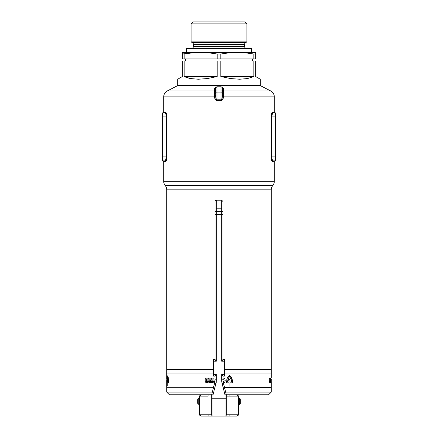 <?xml version="1.0" encoding="UTF-8"?>
<svg xmlns="http://www.w3.org/2000/svg" width="438" height="438" viewBox="0 0 438 438"><rect width="100%" height="100%" fill="white"/><g stroke="black" fill="none" stroke-linecap="round" stroke-linejoin="round"><path stroke-width="0.66" d="M222.334 88.317L222.334 92.265A1.33 0.668 180 0 1 220.998 92.933L220.998 86.932L220.998 90.934L222.334 90.934L222.334 88.268A1.33 1.33 0 0 0 220.998 86.932L217.002 86.932L217.002 90.934L217.002 86.932A1.33 1.33 0 0 0 215.666 88.268L215.666 90.934L217.002 90.934L217.002 92.933L220.998 92.933L220.955 100.499L219 100.439L219 99.771L220.998 99.831L217.002 99.831L217.002 92.933L220.998 92.933L220.998 99.831L221.677 99.295L222.175 97.575L222.334 92.265L222.334 95.61L223.555 95.823L223.528 96.344L222.772 99.141L221.54 100.406L216.46 100.406L215.228 99.141L214.543 96.864L163.697 96.864L163.697 112.254L165.975 112.604L166.626 114.296L166.905 116.919L166.873 157.822L165.975 161.211L163.697 161.562L163.697 181.321A6.663 6.663 0 0 0 165.225 185.575L272.775 185.575A6.663 6.663 0 0 0 274.303 181.321L163.697 181.321L274.303 181.321L274.303 161.562L272.513 161.562A0.668 0.646 90 0 1 273.159 160.894L275.639 160.894L275.639 112.922L273.159 112.922L275.639 112.922L275.639 116.919L271.724 116.919L275.639 116.919L275.639 156.897L271.724 156.897L275.639 156.897L275.639 160.894L273.159 160.894A0.668 0.646 -90 0 0 272.513 161.562L271.565 160.22L271.095 156.897L271.095 116.919L271.368 114.302L272.025 112.604L274.303 112.254L274.303 96.864L223.457 96.864L274.303 96.864L274.303 112.254L274.971 112.922M166.779 158.709L166.905 156.897C166.752 159.755 166.281 161.31 165.487 161.562A0.668 0.646 90 0 0 164.841 160.894L162.361 160.894L164.841 160.894A0.668 0.646 -90 0 1 165.487 161.562L163.697 161.562L163.697 181.321A6.663 6.663 0 0 0 165.225 185.575A6.663 6.663 0 0 1 166.758 189.824A6.663 6.663 0 0 0 165.225 185.575L272.775 185.575A6.663 6.663 0 0 0 271.242 189.824L271.242 369.458L224.333 369.458L271.242 369.458L271.242 189.824A6.663 6.663 0 0 1 272.775 185.575A6.663 6.663 0 0 0 274.303 181.321L274.303 161.562A0.668 0.668 0 0 1 274.971 160.894A0.668 0.668 0 0 0 274.303 161.562L272.513 161.562C271.719 161.31 271.248 159.761 271.095 156.897L271.127 157.822M166.243 157.707L166.276 156.897L162.361 156.897L162.361 160.894L162.361 112.922L164.841 112.922A0.668 0.646 90 0 0 165.487 112.254L163.697 112.254L163.697 96.864L214.543 96.864L214.39 90.94L167.311 90.94L177.686 85.602L260.314 85.602L270.689 90.94A6.663 6.663 0 0 1 274.303 96.864A6.663 6.663 0 0 0 270.689 90.94L260.314 85.602L177.686 85.602L167.311 90.94L214.39 90.94L214.877 87.918L215.616 87.2L217.029 86.784L220.971 86.784L222.384 87.2L223.495 88.684L223.61 90.94L270.689 90.94L223.61 90.94L223.555 95.823L222.334 95.61L222.285 96.683L223.457 96.864L222.285 96.683C222.351 98.024 221.924 99.076 220.998 99.831L220.955 100.499C222.548 99.935 223.38 98.725 223.457 96.864L223.566 93.502A1.33 0.673 0 0 1 222.334 92.845M166.758 189.824L166.758 369.458L213.667 369.458L166.758 369.458L166.758 189.824L271.242 189.824L166.758 189.824M272.025 161.211L272.513 161.562M271.221 158.704L271.784 160.79M166.21 160.79L166.626 159.52M165.487 161.562L165.975 161.211M166.779 115.112L166.216 113.026M166.243 116.114L166.276 116.919L166.905 116.919L166.873 115.993M271.221 115.106L271.095 116.919C271.248 114.061 271.719 112.506 272.513 112.254L272.025 112.604M271.79 113.026L271.374 114.296M259.132 78.55L260.314 79.234L260.314 85.602L177.686 85.602L177.686 79.234L177.686 85.602L260.314 85.602L260.314 79.234L255.65 76.541L255.65 60.948L253.837 60.948L253.837 76.541L247.563 78.55L239.657 79.234L230.563 78.55L220.812 76.541L220.812 60.948L217.188 60.948L217.188 76.541L207.437 78.55L198.343 79.234L190.437 78.55L187.07 77.707L184.163 76.541L184.163 60.948L182.35 60.948L182.35 76.541L177.686 79.234L182.35 76.541L182.35 60.948L217.188 60.948L217.188 76.541L184.163 76.541L184.163 60.948L253.837 60.948L253.837 76.541L220.812 76.541L220.812 60.948L255.65 60.948L255.65 76.541L259.132 78.55L255.65 76.541M272.918 112.993L272.009 114.657L271.724 116.919L271.724 156.897L272.009 159.164L272.918 160.823L272.179 159.689M271.757 157.702L271.724 156.897L271.095 156.897L271.095 116.919L271.724 116.902M272.009 159.164L271.839 158.359M272.792 160.73L272.381 160.155M272.009 114.657L272.797 113.086M272.206 114.055L272.671 113.212M271.757 116.114L271.872 115.254M165.619 113.661L164.841 112.922L162.361 112.922L162.361 116.919L166.276 116.919L162.361 116.919L162.361 156.897L166.276 156.897L166.161 115.457M165.208 113.086L165.821 114.132M165.569 113.573L165.794 114.055L165.569 113.573M165.329 160.604L165.794 159.761M165.991 159.164L166.128 158.561M165.991 114.652L165.794 114.055M271.242 369.458L224.119 369.458L271.242 369.458L271.242 373.986L271.242 369.458M213.881 369.458L166.758 369.458L166.758 373.986L213.667 373.986L166.758 373.986L166.758 369.458L213.881 369.458M274.303 112.254L272.513 112.254A0.668 0.646 -90 0 0 273.159 112.922A0.668 0.646 90 0 1 272.513 112.254L271.565 113.601M271.544 113.656L271.095 116.875M272.381 113.661L271.724 116.919L271.095 116.919M271.724 116.919L271.724 156.897L271.095 156.897M272.201 159.755L273.159 160.894M166.456 160.16L166.905 156.897L166.276 156.897L166.905 156.897L166.905 116.919L166.276 116.919L166.276 156.897L165.619 160.155M164.841 112.922A0.668 0.646 -90 0 0 165.487 112.254C166.281 112.506 166.752 114.061 166.905 116.919M215.666 88.317L216.005 98.451L217.002 99.831L217.002 92.933A1.33 0.668 180 0 1 215.666 92.265L215.715 96.683C215.759 98.315 216.191 99.366 217.002 99.831L219 99.771L219 100.439L217.045 100.499L217.002 99.831L217.045 100.499C215.452 99.941 214.62 98.725 214.543 96.864L215.715 96.683L214.543 96.864L214.445 95.823L215.666 95.61L214.445 95.823L214.396 89.451C214.138 88.262 215.014 87.376 217.029 86.784L220.971 86.784C222.986 87.381 223.867 88.273 223.604 89.451L223.583 92.057A1.33 0.964 0 0 1 222.334 91.099A1.33 0.964 180 0 0 223.583 92.057L223.566 93.502A1.33 0.673 180 0 1 222.334 92.834M222.334 88.268L221.82 87.217L222.334 88.268A1.33 1.188 180 0 0 223.604 89.451A1.33 1.188 0 0 1 222.334 88.268A1.33 1.33 0 0 0 220.998 86.932L217.007 86.927M222.334 90.934L220.998 90.934L220.998 92.933A1.33 0.668 0 0 0 222.334 92.265L222.334 90.934M221.82 87.217L221.54 87.047M217.002 90.934L215.666 90.934L215.666 92.265A1.33 0.668 0 0 0 217.002 92.933L217.002 90.934M216.465 87.047L215.666 88.268A1.33 1.33 0 0 1 217.002 86.932M222.334 89.752A1.33 1.188 180 0 0 223.61 90.94A1.33 1.188 0 0 1 222.334 89.752M215.868 87.567L215.666 88.268A1.33 1.188 -0 0 1 214.396 89.451A1.33 1.188 180 0 0 215.666 88.268M215.666 89.752A1.33 1.188 0 0 1 214.39 90.94A1.33 1.188 180 0 0 215.666 89.752M215.666 91.099A1.33 0.964 0 0 1 214.417 92.057A1.33 0.964 180 0 0 215.666 91.099M215.666 92.834A1.33 0.673 0 0 1 214.434 93.502A1.33 0.673 180 0 0 215.666 92.834M185.685 58.949L185.685 60.948L185.685 58.949M252.315 60.948L252.315 58.949L252.315 60.948M246.928 23.898L244.924 21.9L193.076 21.9L191.072 23.898L246.928 23.898L191.072 23.898L191.072 41.889L192.348 42.623A2.13 2.13 0 0 1 193.415 44.473L193.415 46.423A2.13 2.13 0 0 1 191.28 48.552A2.13 2.13 0 0 0 193.415 46.423L244.585 46.423L244.585 44.473L193.415 44.473A2.13 2.13 0 0 0 192.348 42.623L245.652 42.623L246.928 41.889L191.072 41.889L246.928 41.889L246.928 23.898L246.928 41.889L245.652 42.623A2.13 2.13 0 0 0 244.585 44.473A2.13 2.13 0 0 1 245.652 42.623L192.348 42.623L191.072 41.889L191.072 23.898L193.076 21.9L244.924 21.9L246.928 23.898M251.647 52.549L251.647 48.552L186.353 48.552L186.353 52.549L186.353 48.552L251.647 48.552L251.647 52.549M246.72 48.552A2.13 2.13 0 0 1 244.585 46.423A2.13 2.13 0 0 0 246.72 48.552M184.163 54.005L182.35 54.005L182.35 58.949L184.163 58.949L184.163 54.005L194.598 52.549L189.358 53.129L194.598 52.549L206.758 52.549L217.188 54.005L217.188 58.949L220.812 58.949L220.812 54.005L217.188 54.005L217.188 58.949L184.163 58.949L184.163 54.005L189.353 53.129L182.35 54.005L182.35 58.949L220.812 58.949L220.812 54.005L231.242 52.549L243.402 52.549L253.837 54.005L253.837 58.949L255.65 58.949L255.65 54.005L253.837 54.005L253.837 58.949L220.812 58.949L255.65 58.949L255.65 52.549L243.402 52.549L253.837 54.005L255.65 54.005L255.65 53.135M182.35 52.549L194.598 52.549L182.35 52.549L182.35 54.005M249.704 53.288L249.069 53.19M182.35 52.801L182.35 53.129L182.35 52.801M217.188 54.005L220.812 54.005L231.242 52.549L206.758 52.549L217.188 54.005M190.667 52.954L189.413 53.124M253.837 54.005L243.402 52.549L191.97 52.801M244.585 44.473L193.415 44.473L193.415 46.423L244.585 46.423L244.585 44.473M243.402 52.549L255.65 52.549M184.163 76.541L217.188 76.541L207.437 78.55L198.343 79.234L190.437 78.55L184.163 76.541M220.812 76.541L253.837 76.541L247.563 78.55L239.657 79.234L230.563 78.55L220.812 76.541M166.758 392.114L169.424 394.775L211.68 394.775L169.424 394.775L166.758 392.114L212.337 392.114L166.758 392.114L166.758 387.581L166.758 392.114M224.119 387.581L271.242 387.581L271.242 392.114L268.576 394.775L226.32 394.775L268.576 394.775L271.242 392.114L225.663 392.114L271.242 392.114L271.242 387.581L224.53 387.581M213.47 387.581L213.881 387.581M224.333 373.986L271.242 373.986L224.333 373.986M166.758 373.986L213.881 373.986L166.758 373.986L166.774 378.974L166.758 373.986M224.119 373.986L271.242 373.986L271.242 378.098L271.242 373.986L224.119 373.986M213.881 387.312L166.758 387.312L166.758 381.733L166.758 387.312L213.536 387.312M224.464 387.312L271.242 387.312L271.221 379.91M205.915 382.084L206.353 382.664L206.512 382.084L206.512 382.845L205.849 382.292L205.69 382.834L205.915 382.084L205.69 382.834L205.849 382.292L206.512 382.845L206.512 382.084L206.353 382.664L205.915 382.084M207.842 382.199L207.404 382.199L208.017 382.084L208.017 382.845L207.404 382.845L207.842 382.719L207.42 382.522L207.842 382.199L207.42 382.401L207.842 382.719L207.404 382.845L208.017 382.845L208.017 382.084L207.404 382.199L207.842 382.199M213.903 382.254L214.62 382.084L214.22 382.845L213.607 382.084L214.018 382.845L214.62 382.084L213.903 382.254M216.345 382.845L216.038 382.226L216.345 382.845M166.763 382.845L166.774 382.084L166.763 382.845M269.573 382.084L269.726 382.845L269.573 382.084M270.032 382.199L269.939 382.845L270.032 382.199M270.991 382.254L271.023 382.845L270.991 382.254M271.166 382.084L271.188 382.845L271.177 382.084M271.226 382.379L271.237 382.845L271.226 382.379M270.991 380.857L271.084 381.695L270.744 381.695L270.887 378.153L270.744 381.695L271.084 381.695L270.991 380.857M270.449 380.857L270.695 381.695L270.213 381.695L270.531 379.045L270.202 379.045L270.202 378.153L270.722 378.153L270.449 380.857L270.722 378.153L270.202 378.153L270.202 379.045L270.531 379.045L270.213 381.695L270.695 381.695L270.449 380.857M270.087 381.695L269.518 381.695L269.518 380.857L269.874 380.857L269.518 378.153L270.087 378.153L270.087 381.695L270.087 378.153L269.518 378.153L269.518 378.996L269.874 378.996L269.518 381.695L270.087 381.695M270.399 382.845L270.257 382.084L270.399 382.845M270.848 382.719L270.832 382.084L270.848 382.719M270.651 382.845L270.618 382.035L270.651 382.845M167.716 375.815L168.285 377.726L168.575 381.783L168.581 382.845L167.924 382.845L167.924 385.998L167.721 382.845L167.278 382.845L167.283 381.197L167.721 381.952L167.721 380.217L167.316 380.217L167.628 376.351L167.316 380.217L167.721 380.217L167.721 381.952L167.283 381.197L167.278 382.845L167.721 382.845L167.721 385.998L167.924 382.845L168.581 382.845L168.575 381.783L168.285 377.726L167.716 375.815M166.796 380.595L166.867 378.076L167.119 381.17L166.796 382.593L166.845 379.029L166.796 382.593L167.119 381.17L166.922 378.12L166.796 380.595M228.954 375.815L229.49 375.339L230.963 376.828L232.545 380.721L232.666 382.845L229.972 382.845L229.972 385.998L228.981 385.998L228.981 382.845L226.336 382.845L226.364 381.197L227.388 381.197L227.388 381.952L228.981 381.952L228.981 380.217L226.605 380.217L227.278 378.158L228.954 375.815L227.278 378.158L226.605 380.217L228.981 380.217L228.981 381.952L227.388 381.952L227.388 381.197L226.364 381.197L226.336 382.845L228.981 382.845L228.981 385.998L229.972 385.998L229.972 382.845L232.666 382.845L232.436 380.124L231.527 377.726L229.49 375.339L228.954 375.815M223.298 379.116L222.865 379.001L223.298 379.116M223.96 379.697L223.681 379.346L223.96 379.697M224.146 380.556L224.059 381.005L224.146 380.556M223.856 381.405L224.059 381.005L223.856 381.405M223.134 381.909L223.539 381.706L223.134 381.909M223.741 382.686L224.355 382.336L223.741 382.686M224.82 381.81L225.121 381.17L224.82 381.81M225.22 380.469L225.121 381.17L225.22 380.469M224.875 379.122L224.387 378.613L224.875 379.122M223.763 378.279L224.387 378.613L223.763 378.279M213.886 380.857L214.959 380.857L213.886 380.857L213.886 378.153L213.886 380.857M212.917 378.153L213.886 378.153L212.917 378.153L212.917 380.857L212.917 378.153M211.8 380.857L212.917 380.857L211.8 380.857L211.8 381.695L211.8 380.857M214.866 381.695L211.8 381.695L214.866 381.695M209.944 380.857L211.477 380.857L211.477 381.695L208.696 381.695L208.816 380.803L210.421 379.045L208.652 379.045L208.652 378.153L211.663 378.153L211.477 379.177L209.944 380.857L211.477 379.177L211.663 378.153L208.652 378.153L208.652 379.045L210.421 379.045L208.816 380.803L208.696 381.695L211.477 381.695L211.477 380.857L209.944 380.857M208.094 381.695L205.69 381.695L205.69 380.857L207.141 380.857L207.141 380.37L205.761 380.37L205.761 379.549L207.141 379.549L207.141 378.996L205.69 378.996L205.69 378.153L208.094 378.153L208.094 381.695L208.094 378.153L205.69 378.153L205.69 378.996L207.141 378.996L207.141 379.549L205.761 379.549L205.761 380.37L207.141 380.37L207.141 380.857L205.69 380.857L205.69 381.695L208.094 381.695M209.654 382.845L208.986 382.817L208.904 382.084L209.183 382.379L209.654 382.084L209.654 382.845L209.654 382.084L209.474 382.379L208.904 382.084L208.893 382.577L209.654 382.845M212.627 382.719L212.162 382.845L212.479 382.084L212.627 382.719L212.479 382.084L212.162 382.845L212.627 382.719M211.171 382.845L210.952 382.171L210.563 382.845L210.7 382.095L211.302 382.177L211.335 382.845L210.952 382.035L210.563 382.845L210.952 382.171L211.171 382.845M271.242 381.733L271.242 387.312L224.119 387.312M214.286 382.379L213.963 382.379L214.122 382.686L214.286 382.379L214.122 382.686L213.963 382.379L214.286 382.379M209.474 382.494L209.068 382.604L209.474 382.494M229.972 381.952L231.697 381.952L231.697 381.586L230.782 378.421L229.49 376.658L227.869 379.319L229.972 379.319L229.972 381.952L229.972 379.319L227.869 379.319L229.216 376.932L229.49 376.658L229.994 377.189L231.341 379.779L231.697 381.952L229.972 381.952M166.769 382.379L166.763 382.686L166.763 382.379M166.763 379.921L166.758 381.733L166.763 379.921M166.758 378.098L166.758 378.969L166.758 378.098M167.924 381.952L168.329 381.586L167.825 376.658L167.519 379.319L167.924 379.319L167.924 381.952L167.924 379.319L167.519 379.319L167.825 376.658L168.329 381.586L167.924 381.952M271.029 382.379L271.012 382.686L271.029 382.379M271.242 379.012L271.237 379.631M171.97 387.312L214.012 387.312M223.988 387.312L266.03 387.312M215.003 211.817L215.003 201.54A1.33 1.33 0 0 1 216.334 200.21L216.334 211.538L221.666 211.538L221.666 208.203L216.334 208.203L221.666 208.203L221.666 200.21L221.666 361.197L222.997 359.51L222.997 211.817M222.11 360.688L222.997 359.51L222.997 210.979A1.33 0.553 180 0 1 221.666 211.538L221.666 361.197L224.333 361.197L224.333 359.461L222.997 359.461L224.333 359.461L224.333 374.386L224.333 361.197L221.666 361.197L221.891 360.939M221.891 374.643L221.666 374.386L224.333 374.386L224.333 376.122L222.997 376.122L224.333 376.122L224.333 374.386L221.666 374.386L221.666 379.812L222.997 379.812L222.997 376.072L221.666 374.386L221.776 381.602L224.995 394.939L224.995 398.777L213.005 398.777L213.005 394.939L215.896 383.365L216.334 379.812L216.334 374.386L215.003 376.072L215.003 379.812L216.334 379.812L216.334 374.386L213.667 374.386L213.667 376.122L213.667 359.461L213.667 361.197L216.334 361.197L216.334 214.313L215.003 214.313L215.003 359.51L216.334 361.197L216.334 214.313L221.666 214.313L216.334 214.313L216.334 211.538L221.666 211.538A1.33 0.553 0 0 0 222.997 210.979M222.997 214.27L222.997 214.598M215.003 214.598L215.003 214.27M215.003 210.979A1.33 0.553 0 0 0 216.334 211.538L216.334 200.21A1.33 1.33 0 0 0 215.003 201.54L215.003 214.313L216.334 214.313L216.334 211.538A1.33 0.553 180 0 1 215.003 210.979L215.003 359.51L215.48 360.2L215.003 359.51M222.997 214.313L221.666 214.313L222.997 214.313M238.228 415.257L237.933 415.711L238.321 414.77L238.179 395.596L236.991 394.775L238.277 396.111L230.049 396.111A1.33 0.712 -90 0 0 229.337 394.775A1.33 0.712 90 0 1 230.049 396.111L226.331 396.111L230.049 396.111L230.049 414.77L238.277 414.77L238.277 396.111L230.049 396.111L230.049 414.77L226.331 414.77L226.331 394.939L224.995 394.939L226.287 394.616L223.396 383.042A13.326 13.326 0 0 1 222.997 379.812L222.997 376.072M215.48 360.2L216.334 361.197L213.667 361.197L213.667 374.386L216.334 374.386L215.003 376.072L215.003 379.812A13.326 13.326 0 0 1 214.604 383.042L211.713 394.616L213.005 394.939L211.669 394.939L211.669 414.77L207.951 414.77L207.951 396.111L199.723 396.111L199.723 414.77L207.951 414.77L207.951 396.111A1.33 0.712 -90 0 1 208.663 394.775A1.33 0.712 90 0 0 207.951 396.111L199.723 396.111L201.009 394.775L199.821 395.596L199.679 414.77L200.067 415.711L199.772 415.257M222.11 374.895L222.854 375.799M237.133 416.095L238.321 414.77L238.321 396.111L236.991 394.775L237.5 394.879L236.991 394.775L238.321 396.111L237.933 395.169L236.991 394.775L237.933 395.169L238.321 396.111L238.277 414.77L236.991 416.1L238.179 415.279L238.277 414.77L230.049 414.77A1.33 0.712 90 0 1 229.337 416.1L236.991 416.1L237.933 415.711L236.991 416.1L201.009 416.1L200.166 415.799M224.995 416.1L224.995 398.777L213.005 398.777L213.005 416.1L229.337 416.1A1.33 0.712 -90 0 0 230.049 414.77L226.331 414.77A1.33 1.33 0 0 1 224.995 416.1A1.33 1.33 0 0 0 226.331 414.77L226.331 398.777L224.995 398.777L224.995 416.1M200.067 415.711L201.009 416.1L208.663 416.1A1.33 0.712 -90 0 1 207.951 414.77L199.723 414.77L199.821 415.279L201.009 416.1L199.723 414.77L199.679 396.111L200.067 395.169L201.009 394.775L200.067 395.169L199.679 396.111L199.679 414.77L200.867 416.095M224.995 398.777L226.331 398.777L226.331 394.939L223.396 383.042L222.104 383.365L224.995 394.939L224.995 398.777M207.951 414.77A1.33 0.712 90 0 0 208.663 416.1L213.005 416.1A1.33 1.33 0 0 1 211.669 414.77L207.951 414.77M222.104 383.365L223.396 383.042A13.326 13.326 0 0 1 222.997 379.812L221.666 379.812A14.657 14.657 0 0 0 222.104 383.365M211.669 414.77A1.33 1.33 0 0 0 213.005 416.1L213.005 398.777L211.669 398.777L211.669 414.77M211.669 398.777L213.005 398.777L213.005 394.939L215.896 383.365L214.604 383.042L211.713 394.616L211.669 398.777M214.604 383.042L215.896 383.365A14.657 14.657 0 0 0 216.334 379.812L215.003 379.812A13.326 13.326 0 0 1 214.604 383.042M236.991 394.775L237.9 395.169M200.1 395.169L201.009 394.775L200.5 394.879L201.009 394.775L199.679 396.111M211.718 394.622L213.005 394.939L211.669 394.939A1.33 1.33 0 0 1 211.713 394.616M224.995 394.939L226.331 394.939A1.33 1.33 0 0 0 226.287 394.616L224.995 394.939M213.667 376.122L215.003 376.122L213.667 376.122M215.003 359.461L213.667 359.461L215.003 359.461M238.321 404.373L239.657 404.373L238.321 404.373L239.657 404.373L239.657 398.531L238.321 398.531L239.657 398.531L239.657 404.373L240.325 403.989L239.657 404.373L240.325 403.989L240.325 398.914L239.657 398.531L240.325 398.914L240.325 403.94M197.675 403.305L198.743 404.373L199.679 404.373L198.743 404.373L198.743 398.531L197.675 399.593L197.675 403.305L197.675 399.593L198.743 398.531L198.743 404.373L199.679 404.373M199.679 398.531L198.743 398.531L199.679 398.531M167.311 90.94C165 92.237 163.796 94.214 163.697 96.864M163.697 161.562L163.029 160.894M163.697 112.254L163.029 112.922M216.334 200.21L221.666 200.21L222.997 201.54M238.223 415.279L238.321 414.77M199.679 414.77L199.777 415.279L199.679 414.77"/></g></svg>

